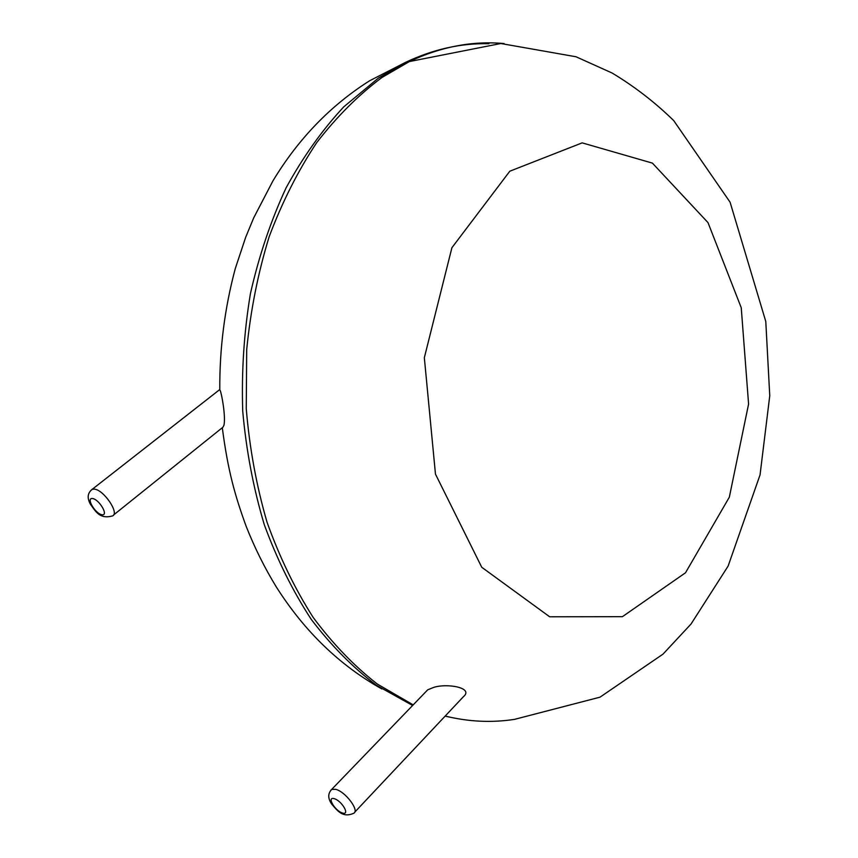 <?xml version="1.0" encoding="UTF-8"?>
<svg xmlns="http://www.w3.org/2000/svg" width="858" height="858" viewBox="0 0 858 858"><rect width="100%" height="100%" fill="white"/><g stroke="black" fill="none" stroke-linecap="round" stroke-linejoin="round"><path stroke-width="1.29" d="M354.676 812.236L463.438 696.675C474.088 687.837 447.447 683.022 433.74 687.376L427.681 689.853L426.244 691.334M219.573 389.704L220.152 390.411C221.686 393.618 225.815 416.312 224.002 425.085L222.941 427.209L113.567 514.993M413.202 704.868L377.209 683.976C354.075 665.937 332.711 643.725 313.127 617.352C294.873 588.781 279.504 557.046 267.02 522.136C256.456 485.821 249.539 448.015 246.257 408.719L246.696 349.646C250.568 310.424 258.054 272.769 269.176 236.69C282.196 202.059 298.069 170.667 316.784 142.535C336.808 116.613 358.547 94.916 382.003 77.445L409.502 61.497C441.033 46.664 472.554 40.691 504.064 43.554M412.623 705.48L376.276 685.199C352.885 667.524 331.242 645.624 311.336 619.497C292.771 591.151 277.091 559.545 264.296 524.71C253.432 488.416 246.246 450.579 242.728 411.186C241.441 371.471 244.004 332.303 250.418 293.651C258.955 255.909 270.849 220.656 286.079 187.881C302.981 157.003 322.211 129.987 343.779 106.832L378.228 78.207L405.716 62.28L500.825 43.511L576.018 56.767L612.172 73.059C634.62 86.583 655.147 102.445 673.745 120.635L730.094 202.209L765.786 321.493L769.755 395.774L760.049 474.892L728.099 566.119L691.055 624.002L663.009 654.128L600.01 697.168L514.596 719.347C491.806 722.897 468.672 721.803 445.195 716.065M219.787 389.553C219.541 348.391 224.71 308.054 235.296 268.533L245.699 237.216L253.743 217.782L272.951 180.856C298.316 138.867 330.534 105.502 369.594 80.781L405.716 62.28C433.344 49.228 461.078 43.05 488.942 43.726M448.97 716.966L445.12 716.13M509.813 171.203L582.164 142.868L652.412 163.117L707.989 222.597L741.248 307.754L748.584 404.075L729.332 497.19L685.51 572.769L622.404 616.677L549.678 616.795L481.756 567.277L435.467 474.12L424.335 357.732L451.909 247.715L509.813 171.203M335.703 789.339C345.495 791.602 359.824 810.789 353.668 813.309C342.739 818.082 337.655 810.982 331.746 804.182C327.767 798.348 327.767 793.414 331.767 789.392L335.703 789.339M330.834 790.282L427.681 689.853M94.123 489.135C103.603 489.317 120.163 513.931 112.291 516.012C99.635 519.251 95.849 511.722 90.326 504.118C86.926 497.79 87.58 492.857 92.278 489.328L94.123 489.135M91.109 490.175L219.777 389.543M334.202 798.648C341.934 800.836 350.386 815.475 342.556 813.062C334.888 810.842 326.458 796.363 334.202 798.648M92.385 498.509C99.024 499.099 108.902 515.637 102.134 514.779C95.549 514.124 85.725 497.801 92.385 498.509M381.853 688.942C339.757 665.422 304.611 631.477 276.415 587.119C264.736 568.093 254.633 547.769 246.096 526.158C234.931 495.366 227.949 470.999 222.297 427.724"/></g></svg>
